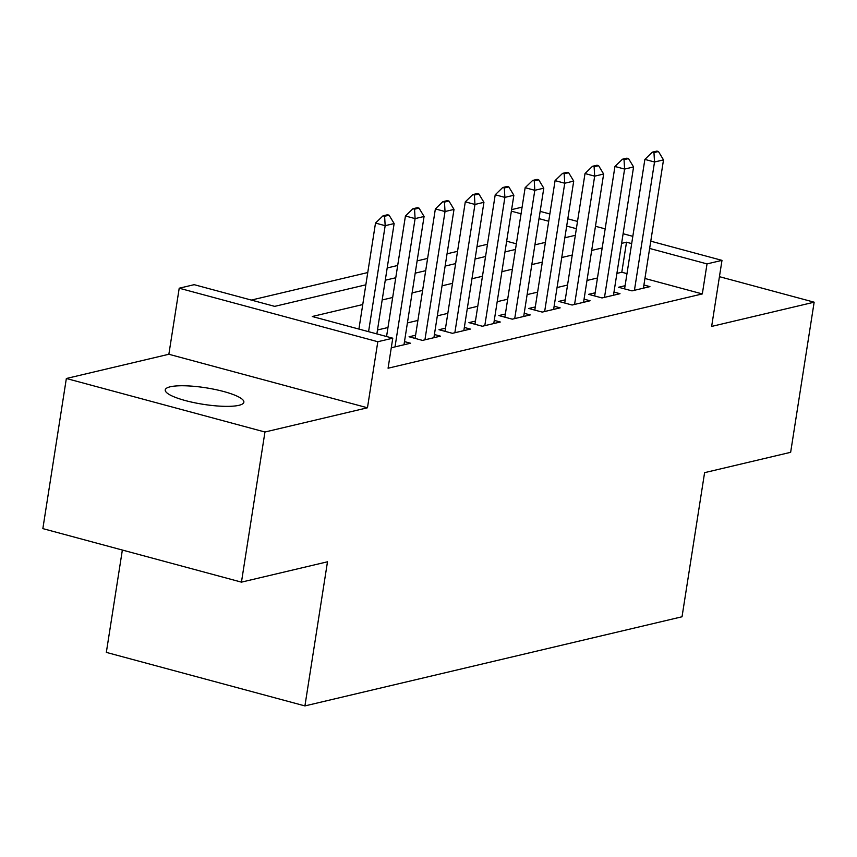 <?xml version="1.0" encoding="UTF-8"?>
<svg xmlns="http://www.w3.org/2000/svg" width="857" height="857" viewBox="0 0 857 857"><rect width="100%" height="100%" fill="white"/><g stroke="black" fill="none" stroke-linecap="round" stroke-linejoin="round"><path stroke-width="1.29" d="M170.211 386.796A39.786 8.366 8.9 0 0 165.251 389.903A39.786 8.366 8.9 0 0 194.046 402.64A39.786 8.366 8.9 0 0 238.921 405.318A39.786 8.366 8.9 0 0 243.87 402.212A39.786 8.366 8.9 0 0 215.086 389.474A39.786 8.366 8.9 0 0 170.211 386.796M511.608 209.633L522.106 207.148M122.358 550.044L106.332 652.391L304.921 705.911L682.033 616.772L704.593 472.657L790.647 452.314L814.15 302.189L719.441 276.672M304.921 705.911L327.492 561.796L241.449 582.139L42.85 528.619L66.353 378.494L264.952 432.014L367.46 407.782L377.808 341.729L179.209 288.209L194.175 284.674L274.69 306.367L365.832 284.824M367.46 407.782L168.861 354.262L66.353 378.494M168.861 354.262L179.209 288.209M487.472 244.256L476.985 246.73M457.542 251.326L447.054 253.811M427.622 258.407L417.123 260.882M397.691 265.477L387.193 267.962M367.76 272.547L251.326 300.079M241.449 582.139L264.952 432.014M625.085 285.713L618.561 287.256L631.984 290.877L649.938 286.624L643.918 285.006M595.154 292.794L588.63 294.337L602.053 297.947L620.007 293.705L613.987 292.076M565.224 299.864L558.71 301.407L572.122 305.028L590.077 300.775L584.056 299.157M535.304 306.935L528.78 308.477L542.192 312.098L560.157 307.856L554.125 306.228M505.373 314.016L498.849 315.558L512.272 319.168L530.226 314.926L524.195 313.308M475.442 321.086L468.918 322.628L482.341 326.249L500.295 322.007L494.264 320.379M445.511 328.167L438.988 329.709L452.41 333.319L470.364 329.077L464.344 327.449M415.581 335.237L409.057 336.78L422.48 340.4L440.434 336.148L434.413 334.53M391.37 347.149L392.549 347.471L410.514 343.228L404.483 341.6M516.364 243.816L506.669 241.203M362.747 304.556L312.259 316.501L392.774 338.194L388.071 368.221L702.322 293.93L644.935 278.471M626.981 273.629L621.807 272.237L616.911 273.394M597.479 277.989L586.981 280.464M567.548 285.06L557.05 287.545M537.618 292.141L527.119 294.615M507.687 299.211L497.199 301.696M477.756 306.281L467.269 308.766M447.836 313.362L437.338 315.837M417.905 320.432L407.407 322.918M387.975 327.513L377.476 329.988M650.774 241.181L721.99 260.367L711.642 326.421L814.15 302.189M721.99 260.367L707.025 263.902L649.638 248.444M702.322 293.93L707.025 263.902M392.774 338.194L377.808 341.729M540.156 211.368L549.851 213.982M567.816 218.824L577.511 221.438M595.465 226.269L605.16 228.883M623.125 233.725L632.82 236.339M576.375 228.701L566.681 226.087M548.716 221.245L539.021 218.631M521.067 213.789L511.372 211.176M385.275 280.228L395.763 277.743M415.206 273.158L425.693 270.673M445.126 266.077L455.624 263.602M475.057 259.007L485.555 256.522M504.987 251.926L515.486 249.451M534.918 244.856L545.406 242.37M564.849 237.775L575.336 235.3M631.684 243.602L626.51 242.21L621.614 243.367M602.182 247.962L591.684 250.437M572.251 255.032L561.753 257.518M542.32 262.113L531.822 264.588M512.39 269.184L501.891 271.669M482.459 276.265L471.971 278.739M452.528 283.335L442.041 285.82M422.608 290.416L412.11 292.89M392.677 297.486L382.179 299.971M621.807 272.237L626.51 242.21M389.099 215.193L387.493 214.753L383.004 215.825L384.611 216.253L389.099 215.193L394.145 223.548L376.866 333.909M368.574 331.67L385.168 225.68L375.505 223.066L383.004 215.825M358.912 329.067L375.505 223.066M394.145 223.548L385.168 225.68L384.611 216.253M419.03 208.122L417.413 207.683L412.924 208.744L414.542 209.183L419.03 208.122L424.076 216.478L403.99 344.771M395.013 346.892L415.099 218.599L405.436 215.996L412.924 208.744M386.561 336.522L405.436 215.996M424.076 216.478L415.099 218.599L414.542 209.183M448.961 201.041L447.343 200.613L442.855 201.674L444.472 202.102L448.961 201.041L454.006 209.408L433.91 337.69M424.933 339.811L445.029 211.529L435.367 208.926L442.855 201.674M415.088 338.408L435.367 208.926M454.006 209.408L445.029 211.529L444.472 202.102M478.881 193.971L477.274 193.532L472.785 194.593L474.392 195.032L478.881 193.971L483.937 202.327L463.841 330.62M454.863 332.741L474.96 204.448L465.297 201.845L472.785 194.593M445.019 331.327L465.297 201.845M483.937 202.327L474.96 204.448L474.392 195.032M508.812 186.89L507.205 186.462L502.716 187.522L504.323 187.951L508.812 186.89L513.857 195.257L493.771 323.539M484.794 325.671L504.88 197.378L495.217 194.775L502.716 187.522M474.949 324.257L495.217 194.775M513.857 195.257L504.88 197.378L504.323 187.951M538.742 179.82L537.135 179.381L532.647 180.441L534.254 180.881L538.742 179.82L543.788 188.176L523.702 316.469M514.725 318.59L534.811 190.297L525.148 187.694L532.647 180.441M504.869 317.176L525.148 187.694M543.788 188.176L534.811 190.297L534.254 180.881M568.673 172.739L567.066 172.311L562.578 173.371L564.185 173.8L568.673 172.739L573.719 181.106L553.633 309.398M544.656 311.52L564.742 183.227L555.079 180.623L562.578 173.371M534.8 310.105L555.079 180.623M573.719 181.106L564.742 183.227L564.185 173.8M598.604 165.669L596.986 165.23L592.498 166.29L594.115 166.729L598.604 165.669L603.649 174.025L583.563 302.317M574.576 304.439L594.672 176.156L585.01 173.543L592.498 166.29M564.731 303.035L585.01 173.543M603.649 174.025L594.672 176.156L594.115 166.729M628.535 158.588L626.917 158.159L622.428 159.22L624.035 159.659L628.535 158.588L633.58 166.954L613.483 295.247M604.506 297.368L624.603 169.075L614.94 166.472L622.428 159.22M594.662 295.954L614.94 166.472M633.58 166.954L624.603 169.075L624.035 159.659M658.455 151.518L656.848 151.089L652.359 152.15L653.966 152.578L658.455 151.518L663.511 159.884L643.414 288.166M634.437 290.287L654.523 162.005L644.871 159.402L652.359 152.15M624.592 288.884L644.871 159.402M663.511 159.884L654.523 162.005L653.966 152.578"/></g></svg>
